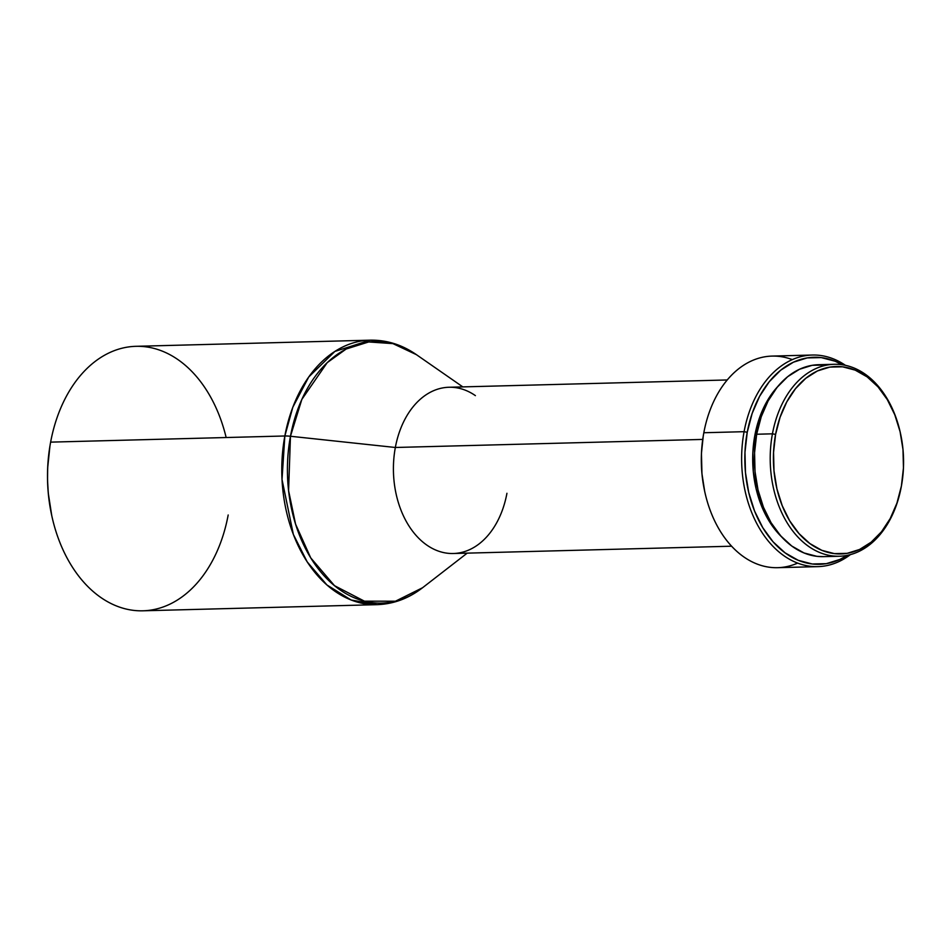 <?xml version="1.0" encoding="UTF-8"?>
<svg xmlns="http://www.w3.org/2000/svg" width="951" height="951" viewBox="0 0 951 951"><rect width="100%" height="100%" fill="white"/><g stroke="black" fill="none" stroke-linecap="round" stroke-linejoin="round"><path stroke-width="1.43" d="M228.181 514.99A132.296 91.819 -91.5 0 1 141.568 610.827A132.296 91.819 -91.5 0 1 51.841 516.024A132.296 91.819 -91.5 0 1 49.999 445.746A132.296 91.819 -91.5 0 1 50.629 442.132A132.296 91.819 88.5 0 0 142.876 610.804L377.095 604.658A132.296 91.819 -91.5 0 1 284.848 435.986L50.629 442.132A132.296 91.819 -91.5 0 1 135.934 346.319A132.296 91.819 -91.5 0 1 226.148 437.519M49.999 445.746L49.892 446.352A130.025 90.238 88.5 0 0 51.711 515.43L51.841 516.024M901.798 483.809A96.003 66.629 -91.5 0 1 901.286 486.698L901.405 486.032A93.733 65.06 -91.5 0 1 821.795 550.32A93.733 65.06 -91.5 0 1 775.588 434.405L772.438 433.822A96.003 66.629 88.5 0 0 819.762 552.543A96.003 66.629 88.5 0 0 901.286 486.698A96.003 66.629 -91.5 0 1 839.388 556.24A96.003 66.629 -91.5 0 1 772.438 433.822L756.663 434.238A96.003 66.629 88.5 0 0 823.602 556.644L839.388 556.24M781.544 536.816L768.693 520.387L761.359 505.516L756.152 488.921L753.275 471.244L752.835 453.175L754.844 435.392A92.223 64.014 88.5 0 1 777.597 386.724L765.84 403.402L759.243 418.583L754.844 435.392L756.461 435.344L754.844 435.392A92.223 64.014 88.5 0 0 781.532 536.804M797.639 563.099A105.834 73.453 -91.5 0 1 704.798 491.857A105.834 73.453 -91.5 0 1 703.324 435.629A105.834 73.453 -91.5 0 1 703.823 432.741L744.086 431.683L747.236 432.265L744.978 452.236L745.465 472.528L748.699 492.38L754.547 511.008L762.785 527.71L773.092 541.844L785.086 552.852L798.281 560.329L812.202 563.979L826.288 563.67L840.006 559.402L847.341 555.336A103.564 71.884 -91.5 0 1 770.667 538.979A103.564 71.884 -91.5 0 1 747.236 432.265L744.086 431.683A105.834 73.453 88.5 0 0 769.787 542.831A105.834 73.453 88.5 0 0 850.408 554.611A105.834 73.453 -91.5 0 1 817.884 566.63A105.834 73.453 -91.5 0 1 744.086 431.683L703.823 432.741A105.834 73.453 88.5 0 0 777.621 567.688L817.884 566.63M703.324 435.629L703.217 436.236A103.564 71.884 88.5 0 0 704.667 491.263L704.798 491.857M506.942 493.284A83.153 57.714 -91.5 0 1 479.28 543.758A83.153 57.714 -91.5 0 1 415.718 535.021A83.153 57.714 -91.5 0 1 395.343 447.481L702.73 439.421L395.343 447.481A83.153 57.714 88.5 0 0 453.318 553.506L731.604 546.207M462.816 386.891L416.431 354.675A130.846 90.821 88.5 0 0 290.459 436.259L301.847 399.396L327.203 362.664L346.188 349.005L368.691 341.956L392.941 343.62L416.431 354.675C402.059 344.726 386.641 339.887 370.153 340.173L135.934 346.319A132.296 91.819 88.5 0 0 50.629 442.132L284.848 435.986A132.296 91.819 -91.5 0 1 370.153 340.173L334.859 351.442L308.766 376.953L292.849 407.183L284.848 435.986A15.121 3.186 10.5 0 1 290.459 436.259L395.343 447.481L290.459 436.259A130.846 90.821 88.5 0 0 322.52 574.012A130.846 90.821 88.5 0 0 422.541 587.754L395.461 601.21L364.423 601.175L334.49 585.673L310.715 557.857L295.571 524.144L288.581 490.621L290.459 436.259A15.121 3.186 -169.5 0 0 284.848 435.986L282.019 479.494L293.348 534.403L307.221 561.91L326.942 584.984L351.133 599.998L377.095 604.658C393.571 604.075 408.716 598.441 422.541 587.754L467.179 553.149M727.242 379.96L448.955 387.259A83.153 57.714 88.5 0 0 395.343 447.481A83.153 57.714 -91.5 0 1 475.393 395.628M703.253 436.022L701.446 453.377L701.945 473.669L704.703 491.441M812.332 355.032A105.834 73.453 -91.5 0 1 845.439 365.327A105.834 73.453 88.5 0 0 744.086 431.683A105.834 73.453 -91.5 0 1 812.332 355.032L772.069 356.09A105.834 73.453 88.5 0 0 703.823 432.741A105.834 73.453 -91.5 0 1 792.302 359.621M747.236 432.265A103.564 71.884 -91.5 0 1 842.336 364.768L835.18 361.249L821.272 357.6L807.185 357.909L793.467 362.176L780.64 370.236L769.204 381.779L759.587 396.341L752.17 413.4L747.236 432.265M825.29 365.018L812.237 365.303L799.518 369.261L787.63 376.727L777.026 387.426L768.111 400.942L761.24 416.74L756.663 434.238L754.559 452.747L755.023 471.565L758.018 489.955L763.439 507.228L771.071 522.705L780.628 535.805L791.743 546.017L803.987 552.947L816.885 556.335L823.923 556.644M834.348 364.292L818.573 364.709A96.003 66.629 88.5 0 0 756.663 434.238L772.438 433.822A96.003 66.629 -91.5 0 1 834.348 364.292A96.003 66.629 -91.5 0 1 900.466 433.359M901.286 486.698A96.003 66.629 88.5 0 0 901.75 484.083L901.845 483.477A93.733 65.06 -91.5 0 1 901.405 486.032L901.286 486.698M900.538 433.68L900.407 433.074A96.003 66.629 88.5 0 0 835.287 364.269A96.003 66.629 88.5 0 0 772.438 433.822L775.588 434.405A93.733 65.06 -91.5 0 1 836.963 366.504A93.733 65.06 -91.5 0 1 900.538 433.68A93.733 65.06 -91.5 0 1 901.845 483.477M775.588 434.405L780.058 417.323L786.774 401.893L795.476 388.697L805.83 378.26L817.432 370.961L829.854 367.098L842.598 366.813L855.199 370.129L867.146 376.893L877.999 386.855L887.331 399.646L894.784 414.767L900.074 431.623L902.998 449.585L903.45 467.963L901.405 486.032L896.936 503.115L890.219 518.545L881.518 531.74L871.164 542.177L859.561 549.476L847.139 553.339L834.396 553.625L821.795 550.32L809.848 543.544L798.995 533.582L789.663 520.791L782.209 505.67L776.919 488.814L773.995 470.852L773.543 452.474L775.588 434.405M49.916 446.233L47.669 467.868L47.55 480.612L48.299 493.343L51.734 515.525"/></g></svg>
